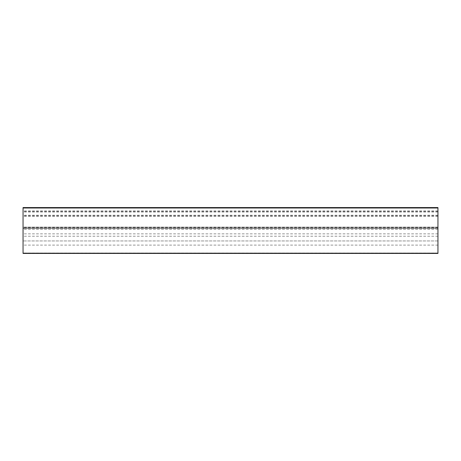 <?xml version="1.0" encoding="UTF-8"?>
<svg xmlns="http://www.w3.org/2000/svg" width="461" height="461" viewBox="0 0 461 461"><rect width="100%" height="100%" fill="white"/><g stroke="black" fill="none" stroke-linecap="round" stroke-linejoin="round"><path stroke-width="0.35" stroke-dasharray="2.31 1.73" d="M437.95 253.435L437.95 210.884L437.95 227.273L23.05 227.273L23.05 207.848L437.95 207.848L437.95 227.486L23.05 227.486M437.95 227.601L23.05 227.601L23.05 210.884L23.05 227.273M23.05 253.435L23.05 227.601M437.95 240.953L23.05 240.953L437.95 240.953M437.95 245.108L23.05 245.108M437.95 229.284L23.05 229.284M437.95 227.112L23.05 227.112M437.95 228.31L23.05 228.31L437.95 228.31M437.95 211.524L23.05 211.524M437.95 227.273L437.95 228.5L23.05 228.5L437.95 228.5L437.95 227.486M437.95 212.014L23.05 212.014M437.95 216.365L23.05 216.365M437.95 253.02L23.05 253.02M437.95 236.228L23.05 236.228M437.95 233.86L23.05 233.86M437.95 215.788L23.05 215.788M437.95 215.229L23.05 215.229M437.95 210.884L23.05 210.884"/><path stroke-width="0.69" d="M437.95 207.848L437.95 253.435L23.05 253.435L23.05 207.848M437.95 208.003L23.05 208.003M437.95 253.198L23.05 253.198M437.95 207.565L23.05 207.565"/></g></svg>
